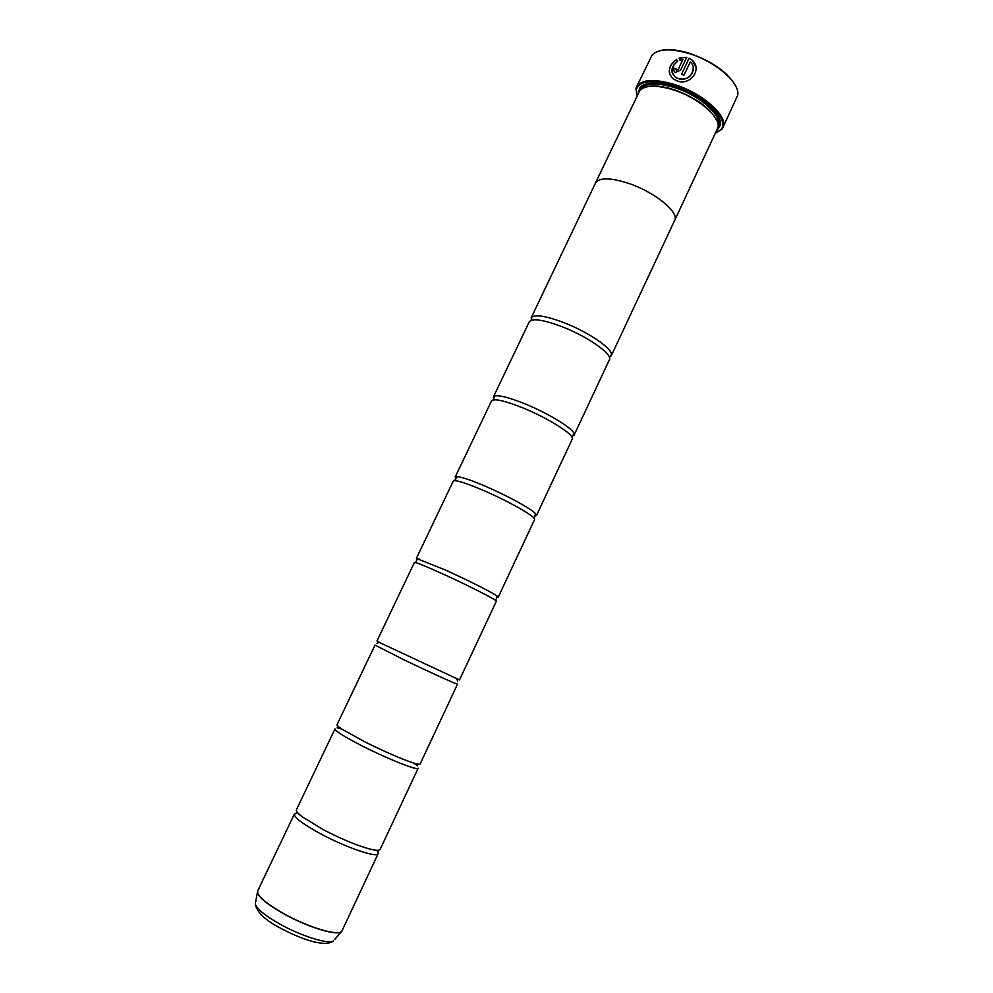 <?xml version="1.0" encoding="UTF-8"?>
<svg xmlns="http://www.w3.org/2000/svg" width="993" height="993" viewBox="0 0 993 993"><rect width="100%" height="100%" fill="white"/><g stroke="black" fill="none" stroke-linecap="round" stroke-linejoin="round"><path stroke-width="1.49" d="M377.675 851.522L378.172 853.608C377.352 858.126 346.694 847.799 321.26 834.157C302.939 824.178 293.978 817.462 294.387 814.012L297.95 813.031M302.48 816.978L323.358 829.726C341.927 839.333 357.728 845.837 370.749 849.251C376.372 850.579 379.525 850.591 380.182 849.313L418.152 768.222C418.14 770.978 388.4 759.273 362.904 746.302C344.509 736.868 335.2 731.071 335.001 728.912L296.435 809.717C295.864 811.058 297.875 813.478 302.48 816.978L296.398 812.324M341.791 729.073L364.977 741.945C385.259 752.011 401.507 759.049 413.721 763.071C417.681 764.287 419.828 764.585 420.138 763.989L457.537 684.103C458.307 685.158 429.472 672.112 403.915 659.799L375.006 645.09L337.012 724.691C336.751 725.324 338.34 726.777 341.791 729.073L337.086 727.832M380.716 643.092L459.498 679.932L496.351 601.224C497.878 600.616 469.925 586.28 444.293 574.612C425.749 566.196 415.794 562.162 414.416 562.497L376.992 640.932L380.716 643.092C379.773 642.248 378.519 642.372 376.955 643.464M496.91 596.992L498.275 597.103L534.582 519.55C536.853 517.353 509.744 501.75 484.063 490.703C465.456 482.784 455.191 479.582 453.255 481.108L416.377 558.389L417.321 559.369M535.115 515.988L536.481 515.491L572.266 439.067C575.257 435.306 548.98 418.5 523.237 408.049C504.568 400.601 494.005 398.218 491.523 400.899L455.179 477.062L455.663 478.427M572.527 436.088L574.14 435.071L609.404 359.739C613.103 354.464 587.62 336.478 561.839 326.623C543.109 319.647 532.248 318.058 529.257 321.844L493.422 396.915L493.658 398.801M669.406 73.01C668.798 67.747 671.194 63.242 676.593 59.481L677.487 61.429M671.988 72.129L675.203 77.094L678.12 78.571C687.59 80.135 692.63 76.449 693.226 67.536M678.107 78.497L675.19 77.02C670.188 72.005 670.958 66.804 677.511 61.417L676.581 59.406C668.14 66.246 667.097 72.787 673.428 79.03L677.015 80.818C689.85 86.242 702.783 69.547 692.208 60.176L689.167 58.165L681.533 74.289L684.003 75.158L690.259 61.963C698.7 69.237 688.348 82.754 678.107 78.497M681.57 74.301L689.167 58.165M689.179 58.239L692.22 60.25L695.944 67.276M675.774 69.336L676.543 70.168L678.293 69.349L682.899 59.568L678.281 69.274L676.531 70.093L675.861 68.616L673.465 68.045L674.321 71.893L675.426 72.402L680.726 70.007L686.722 57.371L679.051 58.153L679.982 60.213L682.899 59.568M660.022 50.68C667.706 48.694 677.735 49.625 690.11 53.485C713.235 61.876 728.514 72.911 735.95 86.577M722.842 127.712L737.638 95.316C740.604 83.499 716.238 61.926 689.75 53.746C671.156 48.247 658.644 48.632 652.19 54.925L636.55 86.925C641.478 79.229 654.325 78.484 675.091 84.666C703.64 93.677 729.098 117.174 722.842 127.712L721.911 129.227L715.519 133.174M715.531 133.149L720.98 129.537C730.103 119.967 704.583 95.03 674.843 85.671C652.699 79.204 639.864 80.483 636.327 89.519L636.997 96.023M716.648 120.19C710.082 107.964 695.981 97.823 674.334 89.767C662.554 85.994 653.208 85.05 646.294 86.925M674.657 220.446L717.914 127.638C721.092 117.546 698.451 97.848 673.962 90.053C656.596 84.753 645.177 84.964 639.728 90.673L595.477 183.022C599.4 177.313 610.757 177.536 629.574 183.705C655.454 192.555 679.547 212.564 674.657 220.446L674.433 220.856M716.872 130.282L720.186 125.503C723.4 115.101 700.202 94.869 675.079 86.9C657.279 81.488 645.574 81.711 639.939 87.57L638.35 93.168M646.716 83.722L640.882 87.285L639.318 91.269M498.275 597.103L496.028 595.266C486.433 589.557 469.85 581.265 446.291 570.379L416.377 558.389M536.481 515.491L535.525 513.604C531.305 508.85 507.522 495.792 486.036 486.533C471.836 480.451 462.241 477.136 457.252 476.603L455.179 477.062M574.14 435.071L574.004 433.395C572.08 427.859 547.9 413.175 525.185 403.94C509.694 397.709 499.566 395.053 494.812 395.959L493.422 396.915M611.477 354.6L609.392 357.343L611.477 354.6C612.06 348.258 587.695 331.736 563.751 322.576C546.969 316.283 536.357 314.409 531.913 316.978L531.118 320.342L531.913 316.978M595.291 183.444L595.477 183.022C599.387 177.3 610.745 177.524 629.574 183.693C655.442 192.555 679.522 212.564 674.632 220.446L611.254 355.804M717.728 128.333L719.801 124.597L718.858 117.819M636.985 96.048L635.967 88.6L636.55 86.925M679.075 58.215L686.337 57.371M673.155 70.131L673.465 68.045M673.477 68.12L675.836 68.691M294.387 814.012L257.696 890.907C256.728 895.549 265.367 903.109 283.613 913.585C308.972 927.847 340.475 936.908 342.039 930.789L340.934 931.968C335.808 935.803 306.688 926.68 283.564 913.697C267.601 904.623 258.9 897.56 257.485 892.521L257.572 891.217M341.877 931.074L334.703 939.477M718.113 125.888C722.941 116.268 700.313 95.775 675.252 87.843C657.13 82.394 645.698 82.915 640.957 89.42M656.1 83.015C646.53 82.891 641.118 85.398 639.84 90.537M279.666 923.962C301.289 936.163 328.621 944.591 333.561 940.855C324.91 947.918 299.812 938.733 278.996 927.363C264.399 919.506 256.492 911.673 255.3 903.853C256.604 908.719 264.721 915.422 279.666 923.962M279.045 927.536C271.325 923.155 265.64 919.121 261.966 915.459M255.635 902.103L257.696 890.907M717.951 127.464C721.117 123.219 719.615 117.435 713.446 110.124M417.668 765.913L413.721 763.071M495.37 600.256L496.351 598.717C496.984 597.811 496.885 596.669 496.028 595.266M534.085 518.209L535.525 513.604M572.018 437.193L574.004 433.395M493.136 399.918L494.812 395.959M454.608 480.649L457.252 476.603M415.782 562.634L416.352 560.896C416.638 559.829 417.594 559.183 419.207 558.96M720.98 129.537L721.911 129.227M640.882 87.285L639.939 87.57M342.039 930.789L378.172 853.608M531.118 317.921L595.49 183.035M455.452 678.418C456.706 678.616 457.401 679.659 457.55 681.558M370.749 849.251L378.209 850.989M719.801 124.597L720.186 125.503M636.327 89.519L635.967 88.6"/></g></svg>
